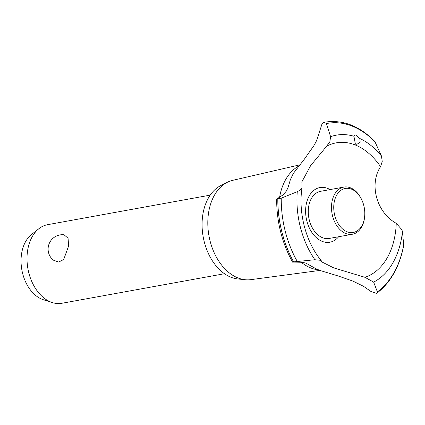 <?xml version="1.0" encoding="UTF-8"?>
<svg xmlns="http://www.w3.org/2000/svg" width="425" height="425" viewBox="0 0 425 425"><rect width="100%" height="100%" fill="white"/><g stroke="black" fill="none" stroke-linecap="round" stroke-linejoin="round"><path stroke-width="0.64" d="M68.627 245.985L63.713 259.489L58.682 262.055L53.258 260.116A14.381 14.381 0 0 1 64.074 234.797L68.064 238.223L68.627 245.985M210.194 195.133L47.6 224.682A39.939 27.237 79.7 0 0 38.93 228.666A39.939 27.237 79.7 0 0 27.242 253.507A39.939 27.237 79.7 0 0 52.365 302.595A39.939 27.237 79.7 0 0 61.885 303.275L224.48 273.727M52.365 302.595L43.446 299.768A35.291 24.066 -100.3 0 1 21.25 256.397A35.291 24.066 -100.3 0 1 31.572 234.451L38.93 228.666M319.86 270.428L250.819 279.655A50.511 34.446 -100.3 0 1 245.087 279.724L237.809 278.954A48.407 33.012 -100.3 0 1 202.358 218.402A48.407 33.012 -100.3 0 1 220.83 185.55L227.375 182.267A50.511 34.446 -100.3 0 1 232.767 180.317L299.742 164.868M245.087 279.724A50.511 34.446 -100.3 0 1 208.101 216.543A50.511 34.446 -100.3 0 1 227.375 182.267M318.453 269.864A54.002 36.826 -100.3 0 1 301.043 262.103M326.687 146.173L310.611 165.66L301.872 181.873L301.968 187.839L299.184 190.655L297.272 191.707L281.244 198.151L276.654 199.07L283.316 194.724L286.482 190.91L288.171 187.191L290.392 179.6L293.308 173.496L304.242 159.348L313.926 145.594L315.557 142.646L316.689 140.383L321.172 126.581C321.587 124.307 322.639 122.868 324.317 122.272L326.427 123.574L330.602 136.696L329.88 141.679L326.687 146.173A68.839 46.952 -100.3 0 1 380.556 166.685L382.229 161.505L381.48 156.065L374.792 141.387C359.55 126.002 343.071 119.563 325.364 122.081A91.226 62.215 -100.3 0 0 324.881 122.166L324.833 122.172A91.226 62.215 -100.3 0 1 324.859 122.172M319.85 270.422L315.754 268.611L306 263.181L302.536 262.305L293.771 262.082C292.219 262.209 292.166 262.145 293.611 261.874L314.898 259.739L321.087 260.36L321.783 261.89L333.752 267.899L364.905 277.297L373.633 282.104L377.384 291.853L377.033 293.043L376.263 293.346L370.935 291.465L363.614 286.365L352.989 281.122L337.811 275.857L319.85 270.422M293.771 262.082C292.219 262.209 292.166 262.145 293.611 261.874A91.226 62.215 -100.3 0 1 277.801 199.049M338.619 236.746A27.784 18.95 -100.3 0 1 316.418 237.734A27.784 18.95 -100.3 0 1 305.772 207.597A27.784 18.95 -100.3 0 1 327.409 188.317A27.784 18.95 -100.3 0 1 330.05 189.587M377.033 293.043C390.708 282.466 399.606 266.571 403.734 245.358L402.454 231.763L401.933 229.782L396.249 223.306A68.839 46.952 -100.3 0 1 395.903 228.639A68.839 46.952 -100.3 0 1 364.905 277.297M396.249 223.306C376.678 212.665 368.852 184.354 380.556 166.685M355.874 135.086L359.842 138.513L360.172 142.221L357.016 144.256L355.385 144.187L353.94 136.266L354.753 134.927L355.874 135.086M324.652 122.209L324.317 122.272A91.226 62.215 -100.3 0 1 324.652 122.209A91.226 62.215 -100.3 0 1 324.833 122.172M279.576 197.402A54.002 36.826 -100.3 0 1 298.759 166.079M364.708 215.857L364.666 216.452A23.965 16.341 -100.3 0 1 364.623 216.941A23.965 16.341 -100.3 0 1 352.405 234.239L329.184 238.457A23.965 16.341 -100.3 0 1 308.401 208.595A23.965 16.341 -100.3 0 1 320.615 191.303L343.836 187.08A23.965 16.341 -100.3 0 1 361.569 199.421L361.824 199.962A22.366 15.252 79.7 0 0 345.435 188.418A22.366 15.252 79.7 0 0 333.869 204.59A22.366 15.252 79.7 0 0 347.252 231.837A22.366 15.252 79.7 0 0 364.671 216.314A22.366 15.252 79.7 0 0 364.708 215.857A22.366 15.252 79.7 0 0 361.824 199.962M352.405 234.239A23.965 16.341 -100.3 0 1 331.622 204.377A23.965 16.341 -100.3 0 1 343.836 187.08M359.842 138.513A76.399 52.105 -100.3 0 1 381.48 156.065M326.427 123.574A89.574 61.088 -100.3 0 1 351.533 125.869A89.574 61.088 -100.3 0 1 375.312 142.194M330.602 136.696A76.399 52.105 -100.3 0 1 353.94 136.266M324.365 122.262A91.226 62.215 -100.3 0 1 324.881 122.166M403.75 244.8A89.574 61.088 -100.3 0 1 377.384 291.853M402.454 231.763A76.399 52.105 -100.3 0 1 373.633 282.104M314.898 259.739A76.399 52.105 -100.3 0 1 297.272 191.707M297.192 261.317A89.574 61.088 -100.3 0 1 281.244 198.151M293.659 261.869A91.226 62.215 -100.3 0 1 277.844 199.038M321.087 260.36C306.972 243.573 298.993 216.022 301.463 192.084L301.968 187.839M276.654 199.07C276.664 221.834 281.966 242.85 292.554 262.124"/></g></svg>

